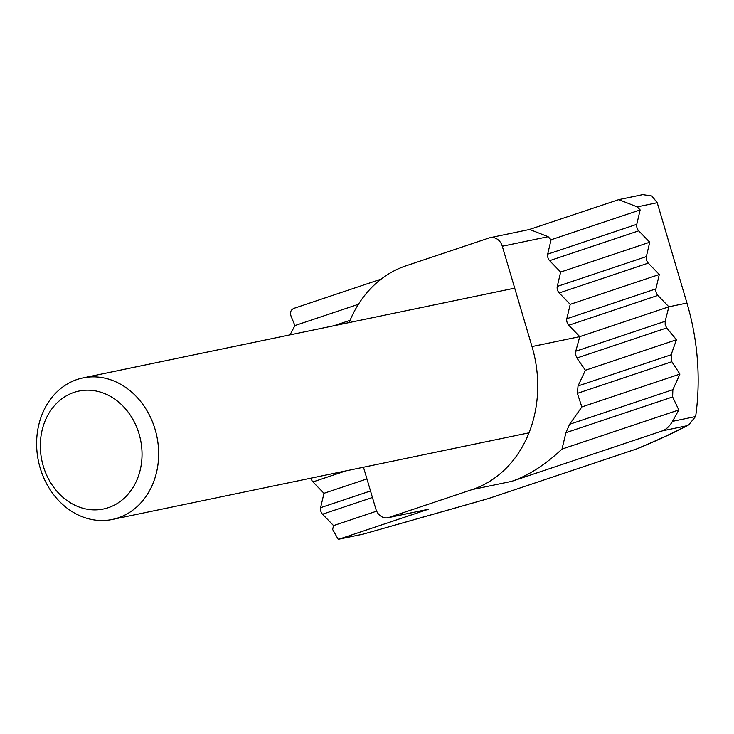 <?xml version="1.0" encoding="UTF-8"?>
<svg xmlns="http://www.w3.org/2000/svg" width="734" height="734" viewBox="0 0 734 734"><rect width="100%" height="100%" fill="white"/><g stroke="black" fill="none" stroke-linecap="round" stroke-linejoin="round"><path stroke-width="1.1" d="M666.692 327.942L576.906 358.018L575.621 354.77L575.768 351.228L665.16 321.29L665.188 324.767L666.692 327.942L676.445 339.759L671.124 354.788L671.83 361.715L679.913 374.092L672.849 389.699L672.628 396.947L678.812 409.957L672.509 421.353L695.529 416.563L695.905 414.591A228.87 191.546 -101.7 0 0 686.941 303.041L657.214 202.703L637.213 206.869L640.167 209.924L551.078 239.761L547.683 254.148L636.773 224.31A4.817 2.624 71.5 0 0 638.708 230.834L649.737 242.22L560.648 272.057L557.253 286.434L646.342 256.597A4.817 2.624 71.5 0 0 648.269 263.121L659.297 274.507L570.208 304.344L566.822 318.73L655.902 288.893A4.817 2.624 71.5 0 0 657.838 295.417L668.867 306.803L579.777 336.64L575.768 351.228M657.838 295.417L568.749 325.254L579.777 336.64L532.012 346.567A116.844 97.787 78.3 0 1 472.228 489.56L388.892 517.47L428.261 509.286L339.172 539.123L362.963 534.178L339.172 539.123M338.246 539.38L332.63 529.453L333.548 525.59L322.52 514.213A4.817 2.624 -108.5 0 1 320.584 507.689L323.978 493.303L312.95 481.917A4.817 2.624 -108.5 0 1 311.06 478.137M366.936 478.917L323.978 493.303M428.261 509.286L387.928 517.736A12.047 10.083 -101.7 0 0 388.892 517.47M376.652 511.158L333.548 525.59M648.269 263.121L559.189 292.958L570.208 304.344M659.297 274.507L655.902 288.893M638.708 230.834L549.619 260.671L560.648 272.057M649.737 242.22L646.342 256.597M637.213 206.869L618.753 199.62L529.141 229.568M548.124 236.706L502.295 246.239A12.047 10.083 -101.7 0 0 490.257 237.651L529.664 229.458L548.124 236.706L551.078 239.761M640.167 209.924L636.773 224.31M290.031 334.86L294.912 325.566L291.095 316.271C289.737 312.271 290.838 309.574 294.38 308.197L381.074 279.159M362.963 534.178L488.257 498.615L636.58 448.942C658.242 439.868 674.83 432.17 686.345 425.867L662.554 430.812L511.607 481.376C528.205 475.705 545.013 464.943 562.024 449.07L678.812 409.957M686.941 303.041L668.867 306.803L665.16 321.29M349.155 322.575A116.844 97.787 78.3 0 1 405.957 265.827L489.294 237.908A12.047 10.083 -101.7 0 1 490.257 237.651M695.529 416.563L688.731 424.885C676.546 431.509 659.912 439.244 638.846 448.098L636.58 448.942M488.257 498.615L486.743 499.047M676.445 339.759L585.383 370.257L578.034 385.965L671.124 354.788M576.906 358.018L585.383 370.257M679.913 374.092L581.86 406.93L569.63 424.27L672.849 389.699M671.83 361.715L577.364 393.36L581.86 406.93M662.554 430.812C666.288 429.39 669.601 426.243 672.509 421.353M672.628 396.947L565.905 432.693L562.024 449.07M358.403 304.298L294.912 325.566M387.928 517.736A12.047 10.083 -101.7 0 1 375.891 509.148L363.477 467.237M565.905 432.693L569.63 424.27M577.364 393.36L578.034 385.965M502.295 246.239L532.012 346.567M568.749 325.254A4.817 2.624 -108.5 0 1 566.822 318.73M559.189 292.958A4.817 2.624 -108.5 0 1 557.253 286.434M549.619 260.671A4.817 2.624 -108.5 0 1 547.683 254.148M688.731 424.885L686.345 425.867M618.753 199.62L642.782 194.62L651.838 195.987L657.214 202.703M47.361 416.05A60.225 50.407 -101.7 0 0 65.363 499.304A60.225 50.407 -101.7 0 0 134.992 484.009A60.225 50.407 -101.7 0 0 116.99 400.755A60.225 50.407 -101.7 0 0 47.361 416.05M150.204 489.459A72.271 60.491 78.3 0 1 112.348 519.452A72.271 60.491 78.3 0 1 48.719 487.431A72.271 60.491 78.3 0 1 45.058 407.921A72.271 60.491 78.3 0 1 82.914 377.927A72.271 60.491 78.3 0 1 146.543 409.948A72.271 60.491 78.3 0 1 150.204 489.459M320.584 507.689L370.505 490.963M345.861 470.898L312.95 481.917M372.441 497.487L322.52 514.213M472.228 489.56L511.607 481.376M333.952 325.731L350.063 320.336M362.578 534.306L487.504 498.854M112.348 519.452L529.03 432.812M82.914 377.927L514.708 288.15"/></g></svg>
